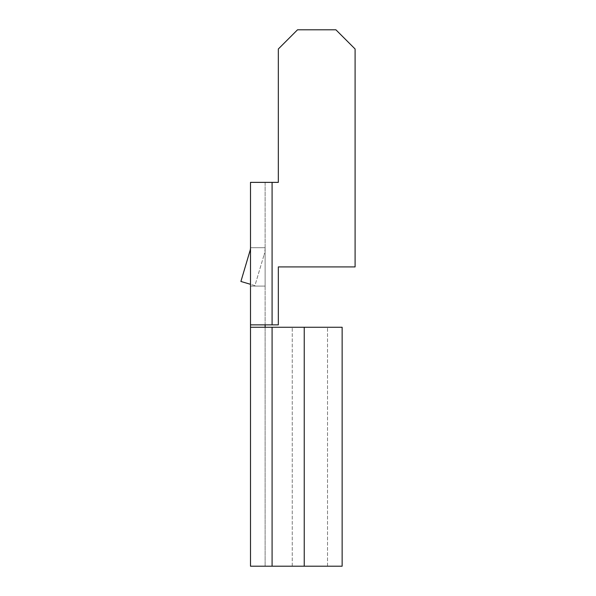 <?xml version="1.0" encoding="UTF-8"?>
<svg xmlns="http://www.w3.org/2000/svg" width="596" height="596" viewBox="0 0 596 596"><rect width="100%" height="100%" fill="white"/><g stroke="black" fill="none" stroke-linecap="round" stroke-linejoin="round"><path stroke-width="0.45" stroke-dasharray="2.98 2.23" d="M265.123 247.72L250.499 247.72L265.123 247.72L250.499 247.72L265.123 247.72L265.123 286.102L265.123 247.72A24.22 24.22 0 0 1 264.125 254.604A24.22 24.22 0 0 0 265.123 247.72M250.499 286.102L250.499 247.72L250.499 286.102L265.123 286.102L250.499 286.102M250.499 324.865L250.499 566.2L342.141 566.2L304.236 566.2L342.141 566.2L342.141 327.264L250.499 327.264L265.123 327.264L265.123 324.865L272.089 324.865L250.499 324.865L265.123 324.865L265.123 182.369L272.089 182.369L250.499 182.369L278.332 182.369L272.089 182.369L278.332 182.369L278.332 48.991L278.332 182.369L278.332 48.991L297.523 29.8L278.332 48.991L297.523 29.8L335.906 29.8L355.097 48.991L355.097 266.911L355.097 48.991L335.906 29.8L297.523 29.8L335.906 29.8L355.097 48.991L355.097 266.911L278.332 266.911L355.097 266.911L278.332 266.911L278.332 324.865L265.123 324.865L265.123 182.369L250.499 182.369L250.499 324.865L265.123 324.865M272.089 324.865L278.332 324.865L278.332 266.911L278.332 324.865L272.089 324.865L272.089 182.369M250.499 327.264L265.123 327.264L265.123 566.2L265.123 327.264M292.241 566.2L292.241 327.264L292.241 566.2M304.236 327.264L327.517 327.264L304.236 327.264L304.236 566.2M250.499 247.72A9.596 9.596 0 0 1 250.104 250.447L240.903 281.461L254.924 285.618L264.125 254.604L254.924 285.618L250.499 284.307M272.089 566.2L272.089 327.264M327.517 566.2L327.517 327.264L327.517 566.2"/><path stroke-width="0.89" d="M250.499 327.264L342.141 327.264L342.141 566.2L250.499 566.2L250.499 182.369L278.332 182.369L278.332 48.991L297.523 29.8L335.906 29.8L355.097 48.991L355.097 266.911L278.332 266.911L278.332 324.865L272.089 324.865L272.089 182.369M250.499 324.865L272.089 324.865M265.123 327.264L265.123 324.865M250.499 247.72A9.596 9.596 0 0 1 250.104 250.447L240.903 281.461L250.499 284.307M304.236 566.2L304.236 327.264M272.089 566.2L272.089 327.264"/></g></svg>
